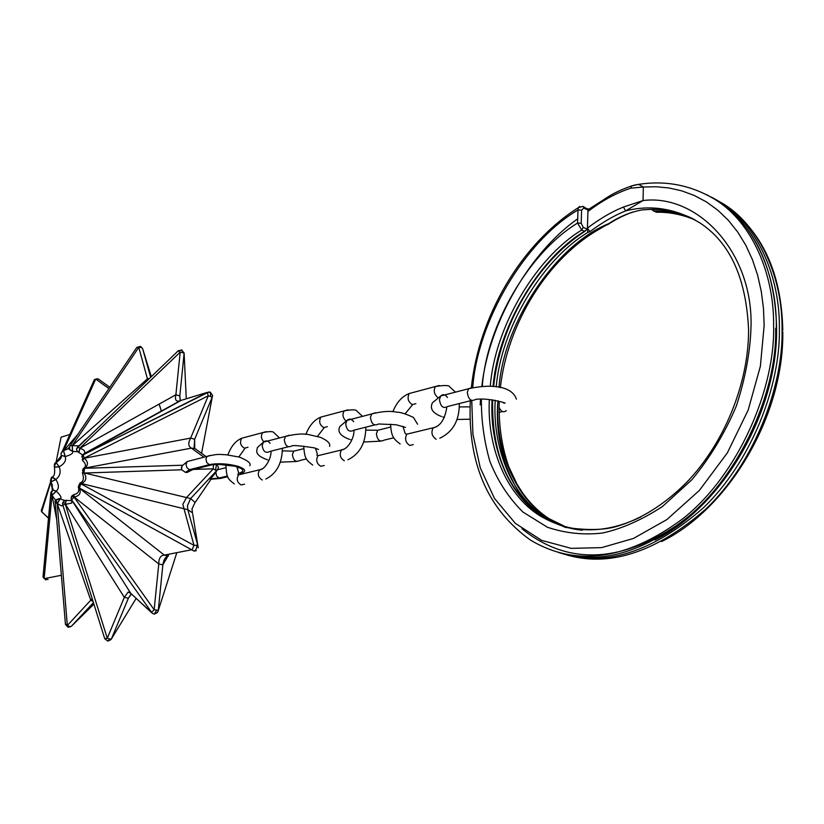 <?xml version="1.0" encoding="UTF-8"?>
<svg xmlns="http://www.w3.org/2000/svg" width="824" height="824" viewBox="0 0 824 824"><rect width="100%" height="100%" fill="white"/><g stroke="black" fill="none" stroke-linecap="round" stroke-linejoin="round"><path stroke-width="1.24" d="M775.621 328.364C777.743 393.923 735.894 484.986 676.545 525.527C618.093 563.626 566.572 564.708 521.973 528.771M651.31 209.347L656.543 212.252C669.634 211.995 682.56 214.59 695.322 220.07M500.364 387.641C507.409 323.77 547.579 258.077 600.119 228.691L608.823 223.582C619.308 216.661 630.319 212.118 641.865 209.935L649.477 209.44C664.072 208.894 678.43 211.923 692.541 218.525M634.974 185.009L638.631 184.37L643.338 187.017L630.803 188.181C616.517 192.816 602.22 200.582 587.934 211.49L587.409 228.124C599.79 218.731 611.81 211.696 623.469 207.03L643.039 200.541L625.612 210.882C614.117 215.548 602.22 222.48 589.943 231.668L587.821 232.43L587.368 229.072M587.934 211.49L588.14 210.151L583.835 208.07L581.61 210.089L578.005 209.945L578.366 207.648L579.694 206.402M583.207 227.311L581.703 230.05L577.572 223.077L581.188 223.222L583.207 227.311L587.347 229.268L584.35 231.297L581.703 230.05C535.281 258.231 494.709 327.736 490.28 386.291M583.835 208.07L583.176 206.515L587.903 209.389L587.594 208.657L588.47 209.08L588.14 210.151M589.943 231.668L587.409 228.124L587.347 229.268M634.799 185.05L631.699 185.905L630.803 188.181M489.353 399.506C486.902 443.59 504.113 493.844 540.091 515.875L565.223 527.35C586.781 530.45 603.817 530.182 616.321 526.536C641.051 519.274 664.505 504.546 686.66 482.37C724.275 443.271 748.717 383.387 748.583 329.816C746.276 278.203 730.013 242.534 699.772 222.82C675.629 208.462 650.909 204.486 625.612 210.882L623.469 207.03M645.13 209.657L641.865 209.935M633.296 211.933C632.049 212.036 619.246 217.093 610.903 222.686L608.823 223.582C555.634 244.975 503.773 322.617 498.983 387.362M77.827 446.721L79.846 448.318C84.409 449.708 85.789 451.603 84.017 454.034L83.224 454.827L84.182 458.247C88.405 461.78 88.539 465.127 84.584 468.279L83.996 472.791L85.696 476.107L85.789 479.104L85.057 480.783L80.247 485.12L79.444 488.199C81.37 492.927 79.609 495.883 74.17 497.057L71.616 499.869L71.77 503.062L62.799 504.896L104.73 638.682L107.275 638.24L124.311 597.349L128.111 592.075L130.81 593.424L151.544 612.428L154.15 609.739L158.775 563.935C158.723 558.332 160.567 555.386 164.306 555.108L192.177 549.649L193.99 545.334L182.815 504.35L186.585 497.469L213.272 468.815L213.529 464.582L210.81 465.086C218.381 463.675 226.827 464.118 236.138 466.394C243.904 469.031 244.893 471.287 239.104 473.161L238.538 472.945M192.692 513.929L198.224 547.857M65.415 623.923L69.504 626.652L67.846 627.126L65.457 624.407L55.249 502.074M218.37 467.795L217.32 469.968L215.528 470.164L213.272 468.815L193.836 469.412M212.623 396.014L212.252 397.065L208.276 395.798L207.236 392.399L178.87 401.072C175.821 401.504 174.822 399.393 175.883 394.758L180.198 352.147L178.108 350.808M42.168 507.8L41.272 510.746L41.725 511.807L48.492 518.203M140.101 346.317L141.213 347.409L137.021 347.285L136.3 348.192M97.417 378.679L94.379 379.617L93.452 381.677M142.624 348.634L151.286 376.589M181.383 349.891L184.102 352.96L186.265 398.826L184.123 353.362M222.717 477.91L210.254 479.311L214.703 473.81M131.14 593.949L128.369 598.224L131.335 594.156M192.497 512.889L191.992 508.913L194.969 502.64M210.923 479.352L195.154 502.475L190.622 498.551L187.481 505.576L187.81 509.696L79.866 483.132M61.079 453.313L62.222 451.387L69.278 448.071M69.71 446.309L70.39 445.516L78.455 445.856M63.108 505.895L61.161 505.73L57.309 503.577L60.255 498.819L64.694 500.683M78.568 451.83L72.471 451.336C73.614 453.107 71.214 454.838 65.281 456.527L65.209 456.62C66.466 460.379 64.468 463.768 59.225 466.796L59.174 466.93C61.151 471.925 60.07 476.087 55.929 479.413L55.919 479.547C59.04 484.728 59.163 488.581 56.279 491.094L56.3 491.197C60.698 495.471 62.006 497.995 60.193 498.767L60.255 498.819M195.03 502.589L195.958 501.322M192.239 469.804L187.388 472.358L185.513 472.409L181.713 469.783L181.311 467.29M194.928 448.555L191.395 448.143C188.202 446.34 187.954 442.993 190.663 438.08L208.276 395.798L84.1 458.175L82.503 460.379M180.374 400.505L179.817 395.983L175.883 394.758L79.846 448.318L79.032 452.592L82.699 455.054L83.945 453.725L180.24 400.67M147.743 379.977L138.792 347.378L72.182 445.681L72.45 451.305L69.885 449.925L69.35 448.689M59.225 466.796L56.011 462.511L61.45 455.6M52.427 490.424L52.231 484.697L50.439 480.67L51.459 477.477L52.139 477.055L41.272 510.746L42.137 512.404M55.682 500.405L50.8 493.597L51.067 492.062M93.081 601.51L90.805 600.305L57.206 503.536L67.341 625.488L92.185 598.657M136.104 598.492L111.343 639.043L128.369 598.224L124.311 597.349L65.384 504.257L66.239 500.271L65.281 504.247L107.275 638.24L109.726 639.064L107.779 641.082L104.73 638.682L62.789 504.875M65.209 456.62L61.264 455.281C62.078 457.269 60.358 459.679 56.104 462.532L59.132 466.848L54.58 467.218L54.26 466.652L55.919 462.563L61.357 456.331M43.116 575.822L44.125 578.664L61.357 575.286M60.193 498.767L59.524 498.541L60.162 498.778L57.206 503.536L55.27 502.568C54.436 500.817 55.847 499.478 59.513 498.561L55.517 500.827M192.466 512.806L187.81 509.696L198.09 546.343L196.617 545.241C196.926 548.125 196.091 550.092 194.134 551.132L78.404 487.478L164.306 555.108L168.384 556.087C165.531 556.571 163.688 559.506 162.853 564.893L158.775 563.935L74.17 497.057L73.83 494.575M194.691 448.318L194.66 439.264L194.073 447.937L206.134 456.62M77.023 448.06L178.314 350.736L181.95 350.056L182.712 352.6L184.092 353.434L179.817 395.983L180.168 400.691M109.726 639.064L111.343 639.043L110.91 639.651L107.934 641.051M176.83 552.657L158.26 610.615L157.487 612.551L154.376 614.055M149.175 378.607L147.548 378.752L72.285 445.691L72.553 451.315M181.177 400.382L83.327 454.663L82.019 456.99M201.571 453.334L212.252 397.065L194.66 439.264L190.663 438.08L84.182 458.247L82.524 460.441C85.902 463.654 86.345 466.26 83.842 468.248L82.966 468.969M213.643 475.366L217.32 469.968L190.622 498.551L84.048 472.883L82.441 473.161M169.002 554.192L162.853 564.893L158.26 610.615L156.787 610.09L154.253 614.076L152.378 613.406L71.307 499.396L130.81 593.424L151.843 612.912M182.712 352.6L180.198 352.147L79.743 448.277L78.867 452.541M77.168 447.762L77.858 446.711M208.843 391.997L83.275 454.714L81.926 456.166M72.471 451.336L69.649 449.533M65.281 456.527L63.582 450.913L77.847 434.361M203.93 457.196L191.395 448.143L83.842 468.248L82.884 469.062M61.264 455.291L61.028 454.261L61.244 455.219L65.178 456.558L63.479 450.955L95.728 379.081L108.902 388.588M182.166 465.241L83.77 468.31L82.544 470.504M181.713 469.783L82.39 473.089M61.264 455.281L61.069 454.591M59.174 466.93L54.363 466.971C54.188 464.149 54.734 462.697 56.011 462.594L61.089 437.163L69.68 434.536M196.617 545.241L193.99 545.334L79.773 483.194M83.636 468.341L82.462 473.233C84.223 478.373 83.461 481.607 80.185 482.936L78.29 487.139M55.929 479.413L52.211 476.993C54.394 476.324 55.115 473.017 54.394 467.053L54.302 466.796M156.787 610.09L154.15 609.739L74.057 497.088L73.666 494.627C77.94 493.834 79.537 491.475 78.435 487.561L78.332 487.262M48.513 518.028L41.725 511.807L50.934 481.813L55.857 479.465L51.665 477.251M71.08 498.469L71.626 496.202L73.727 494.606M55.919 479.547L50.985 481.906L52.427 490.301M66.765 500.302L66.342 500.281C70.596 500.858 72.265 500.59 71.328 499.457L71.111 498.695M56.279 491.094L53.024 490.074L51.294 491.609M48.029 579.519L44.125 578.664L51.984 495.286L56.228 491.135L52.983 490.115L50.8 493.597L43.002 577.016L45.969 579.972M62.799 504.896C61.985 502.877 63.139 501.332 66.239 500.271L66.662 500.302M56.3 491.197L52.066 495.368L56.671 519.326M59.524 498.541L55.929 499.983M711.483 197.142L721.752 203.116C757.822 225.879 780.009 276.905 779.38 328.529C780.586 385.344 751.488 462.274 702.707 508.439C652.186 552.245 605.053 567.2 561.299 553.306M495.214 400.237C492.464 444.527 509.644 495.471 546.065 517.709L564.605 526.639M694.035 219.338C680.851 213.447 667.481 210.645 653.906 210.934M564.296 554.181C608.05 567.994 655.152 553.028 705.591 509.284C754.29 463.201 783.294 386.477 782.069 329.785C782.666 278.234 760.459 227.27 724.389 204.496L713.594 198.275M577.717 218.813C528.225 253.493 488.426 325.398 481.855 386.24M480.526 399.31L480.176 404.903M566.016 527L548.846 518.564C512.281 496.264 495.09 445.125 497.933 400.783M497.717 402.885C495.451 439.213 504.463 472.08 524.764 501.466M493.071 386.518C497.706 328.179 538.165 259.292 584.35 231.297M587.821 232.43C541.677 260.116 501.074 328.622 496.233 386.899M582.383 530.203C568.333 528.874 555.17 524.383 542.882 516.73C506.678 494.596 489.487 443.982 492.093 399.774M492.628 399.846C491.557 453.55 508.315 492.515 542.882 516.73L540.091 515.875C571.001 534.065 604.548 534.446 640.732 517.029M558.281 552.43C602.004 566.243 649.127 551.174 699.628 507.244C748.377 460.966 777.475 383.953 776.301 327.087C776.96 275.484 754.866 224.344 718.734 201.52L716.087 200.129C752.559 223.211 774.282 274.67 773.602 325.82C775.312 388.619 738.366 475.263 682.375 519.068C626.498 560.114 575.914 567.149 530.615 540.184C487.602 509.407 467.507 462.933 470.339 400.763M776.599 327.272C774.838 268.779 755.557 226.858 718.734 201.52L706.673 194.67M471.75 400.402L472.914 434.217L480.248 467.764L494.462 498.396L515.34 523.343L541.615 540.359L571.156 548.351L601.582 547.63L633.347 538.505L666.894 519.563L699.329 490.476L727.365 452.85L748.182 410.043L760.367 366.299L764.157 325.408L763.467 308.444L761.324 291.665L757.668 275.35L752.477 259.787L745.802 245.253L737.696 232.018L728.323 220.276L717.828 210.213L706.426 201.932L694.323 195.484L681.747 190.849L668.934 187.965L656.069 186.739L643.338 187.017L643.039 200.541C698.227 193.588 754.197 253.256 750.942 328.755C750.025 353.166 745.154 378.927 736.337 406.026C724.955 432.971 710.164 457.526 691.954 479.681L662.403 506.544C641.69 520.016 621.749 528.833 602.581 533.004C583.825 535.219 565.419 533.293 547.352 527.216L522.941 512.034C508.758 497.984 497.737 481.113 489.889 461.43C484.059 440.933 481.216 420.219 481.381 399.29M482.287 386.219C486.737 325.233 529.08 252.412 577.572 223.077L578.005 209.945C524.661 241.175 477.714 320.835 472.729 387.476M581.61 210.089L581.188 223.222M652.979 210.635L656.543 212.252M471.39 387.455C478.744 316.756 520.912 243.904 578.366 207.658L582.846 206.371M262.784 468.681L259.581 469.793C257.243 474.078 258.139 477.487 262.269 480.011M263.804 441.818C261.033 438.677 260.672 435.618 262.712 432.631L266.368 431.622M242.39 473.944L238.527 474.882C236.179 479.115 237.065 482.473 241.175 484.955L244.563 484.162M289.121 435.247L285.588 436.37L284.29 439.656C285.186 446.011 287.813 448.06 292.17 445.794C293.828 445.207 301.141 445.877 314.129 447.813L318.538 449.461M270.097 443.322C267.975 440.583 265.771 440.181 263.495 442.117L262.187 445.362C263.072 451.624 265.678 453.633 270.014 451.398L288.266 446.783M436.699 426.708L433.167 427.8C430.87 432.518 431.869 436.329 436.154 439.243M437.678 397.436C434.052 394.099 433.3 390.452 435.443 386.518L439.161 385.498M410.754 433.218L406.819 434.166C404.512 438.821 405.501 442.581 409.765 445.434L413.215 444.62M375.322 412.814L371.737 413.947L370.46 417.397C371.449 424.113 374.127 426.307 378.504 423.979L396.035 424.741L405.532 427.388M353.712 421.723C351.529 418.808 349.294 418.365 347.007 420.384L345.719 423.783C346.688 430.396 349.355 432.548 353.723 430.241L374.56 424.968M472.173 387.61L468.547 388.743L467.311 392.378C468.392 399.506 471.122 401.865 475.5 399.455C487.571 397.168 511.302 404.46 503.577 402.977L503.145 402.503M447.473 397.508C445.228 394.397 442.962 393.893 440.696 395.994L439.439 399.578C440.5 406.582 443.209 408.9 447.587 406.51L471.544 400.454M344.854 448.864L341.476 449.976C339.148 454.467 340.096 458.072 344.308 460.781M345.864 420.889C342.671 417.624 342.135 414.276 344.236 410.867L347.934 409.847M321.906 454.714L318.002 455.662C315.664 460.091 316.591 463.634 320.793 466.291L324.213 465.488M327.313 426.667L323.708 427.604C319.578 424.937 318.641 421.435 320.876 417.099C314.274 419.818 309.268 425.586 305.869 434.423M393.79 437.791L384.108 440.129C379.895 442.303 377.33 440.171 376.403 433.723L377.711 430.272L381.461 429.345M415.873 403.688L412.237 404.625C408.045 401.762 407.046 398.054 409.25 393.512C401.988 396.406 396.519 402.493 392.842 411.773M306.487 458.886L299.957 460.472C295.764 462.573 293.251 460.575 292.407 454.467L293.735 451.171L297.454 450.254M248.003 447.247L244.44 448.174C240.392 445.691 239.496 442.375 241.741 438.224C235.643 440.809 231.019 446.371 227.867 454.899M506.297 410.609C503.629 412.845 501.219 411.794 499.056 407.437M240.577 473.584C246.984 471.513 245.892 469.021 237.312 466.106C227.012 463.572 217.67 463.098 209.296 464.654L189.396 469.721L185.513 472.409M196.277 550.648L194.134 551.132M216.496 464.314L215.528 470.164M209.687 392.028L210.367 392.214L210.738 396.746M161.36 411.104L159.125 404.11M93.905 604.146L71.338 626.291L93.431 602.632M141.213 347.409L142.624 348.624L150.638 377.207M99.055 379.534L97.953 378.844M69.504 626.652L71.338 626.291M78.723 452.458C76.591 450.563 76.024 449.101 77.013 448.091L77.332 448.431M69.298 447.638L69.834 447.041M82.39 455.353L82.524 460.441M109.798 387.27L98.241 378.947L94.379 379.617L61.553 453.066M54.58 467.218L54.662 464.808M80.474 483.235L78.733 485.284M51.459 481.741L50.934 479.197M73.758 495.924L71.626 497.212M52.54 494.585L51.325 492.525M65.364 502.908L63.211 503.042M57.608 502.362L55.795 501.27M227.465 475.994L219.05 478.033L210.583 478.826M210.254 479.311L220.513 478.445L227.754 476.694M187.388 472.358L190.9 470.144L210.81 465.086M189.036 461.069L187.172 461.564L186.049 464.612L186.863 467.651L189.396 469.721M190.9 470.144L193.877 469.381M219.05 478.033L216.588 476.004L215.867 472.101M209.965 455.466L207.04 456.383L205.948 458.999L206.752 462.552L209.296 464.654M223.325 477.766L220.513 478.445M782.8 330.239C781.595 277.049 764.888 232.718 724.389 204.496L712.194 197.544M499.21 402.225C498.633 425.483 501.816 446.979 508.769 466.714L517.091 484.316L523.055 493.566C530.522 503.804 539.123 512.137 548.846 518.564L546.065 517.709L562.401 525.99M782.8 331.866C783.964 415.708 728.529 508.933 661.559 541.574M655.049 539.947C722.226 506.791 777.938 412.299 776.599 327.931M716.087 200.129C692.109 185.369 666.286 180.116 638.631 184.37L631.699 185.905C622.553 189.077 614.838 192.62 608.565 196.545L588.295 209.595M493.627 386.569C499.962 325.645 536.228 262.691 585.236 231.101M658.767 212.252L656.1 212.19M609.307 223.675L607.36 224.839M236.982 466.899L238.661 473.089L237.806 474.542L238.527 474.882L259.581 469.793C264.452 470.041 271.446 458.793 271.024 451.14M279.491 437.956L273.918 432.641C273.053 431.261 269.314 431.261 262.712 432.631L241.741 438.224M225.93 464.623C226.507 477.611 227.445 478.62 234.325 483.915M267.357 459.771C253.009 454.673 257.376 449.894 257.376 447.556L263.495 442.117L285.588 436.37C295.878 433.857 303.963 433.352 309.834 434.866L320.423 437.328C327.427 440.449 330.496 443.487 329.631 446.423M402.895 426.307L405.233 433.63L406.819 434.166L433.167 427.8C440.335 426.245 444.888 419.385 446.824 407.211M455.476 392.142L449.811 386.95C449.317 385.21 444.527 385.066 435.443 386.518L409.25 393.512M390.545 424.123C391.4 435.628 392.564 438.286 400.134 443.961M349.51 439.357C340.302 435.989 337.119 431.673 339.952 426.41L347.007 420.384L371.737 413.947C381.852 411.31 390.318 410.733 397.147 412.227C400.454 412.144 405.902 413.895 413.493 417.459L417.583 424.216M441.437 416.491C432.579 413.112 429.592 408.539 432.456 402.751L440.696 395.994L468.547 388.743C491.598 383.531 512.281 386.199 516.401 399.156M315.407 448.184L317.25 453.591L316.921 455.229L318.002 455.662L341.476 449.976C348.037 449.286 354.454 437.75 353.949 430.179M362.508 416.347L356.854 411.063C356.153 409.518 351.951 409.456 344.236 410.867L320.876 417.099M303.706 446.103C304.612 458.226 305.704 459.73 312.698 465.066M470.113 406.881L459.462 406.901M390.638 427.059L377.711 430.272L365.918 430.128M303.757 448.678L293.735 451.171L282.426 450.882M245.016 448.297L238.878 456.908M296.578 461.471L280.366 462.151M268.984 460.235L268.459 460.101M412.567 404.728L405.099 413.823M380.678 441.149L363.744 442.014M351.755 440.026L350.725 439.738M502.537 411.516L499.045 412.361M470.174 419.2L457.145 419.478M444.445 417.428L442.766 416.934M324.162 427.718L317.477 436.401M365.825 427.182C365.753 443.075 359.8 453.931 347.944 459.761M459.308 403.544C459.473 420.394 452.973 431.951 439.82 438.214M282.375 448.277C282.117 463.315 276.617 473.563 265.874 479.012M181.599 469.484L182.022 465.993L187.172 461.564L207.04 456.383C219.544 453.262 220.42 454.776 226.157 454.735L239.475 457.135C247.972 460.626 251.402 463.49 249.744 465.714M235.664 466.456L238.991 467.816M216.887 464.293L218.37 467.167M81.988 456.053L83.224 454.827L207.215 392.502L210.367 392.214L212.602 395.572M142.552 348.459L140.605 346.471L136.866 347.357L70.236 445.578L69.35 447.288L69.896 449.945L69.154 448.771L67.661 449.101L69.412 447.061M161.401 411.083L159.166 404.09M65.106 500.508L62.748 499.911L64.54 500.765M84.305 453.684L84.831 453.828M77.425 447.329L85.768 439.254M52.88 488.539L53.024 490.074M68.598 627.239L70.761 626.611M62.83 504.937L63.057 505.606M225.889 467.682L216.928 469.917M234.809 466.209L217.639 464.262"/></g></svg>
